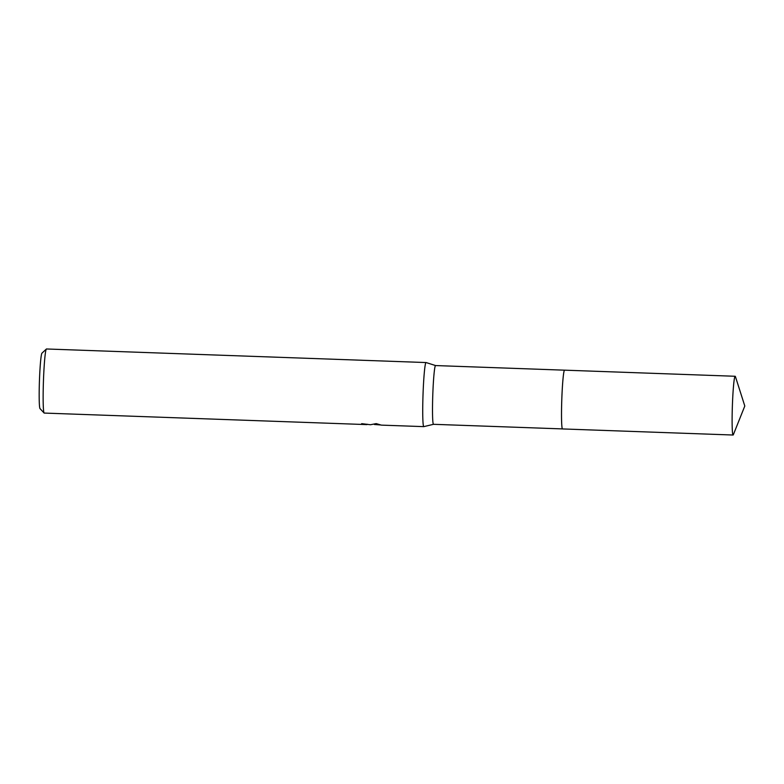 <?xml version="1.0" encoding="UTF-8"?>
<svg xmlns="http://www.w3.org/2000/svg" width="784" height="784" viewBox="0 0 784 784"><rect width="100%" height="100%" fill="white"/><g stroke="black" fill="none" stroke-linecap="round" stroke-linejoin="round"><path stroke-width="1.18" d="M435.6 365.569A29.39 1.744 92 0 0 435.571 365.56A29.39 1.744 92 0 0 435.551 365.569A29.39 1.744 92 0 0 432.778 395.077A29.39 1.744 92 0 0 433.474 424.311A29.39 1.744 92 0 0 433.493 424.311L423.811 426.633A32.066 1.901 92 0 0 423.821 426.633A32.066 1.901 92 0 0 423.811 426.633L381.347 425.124L376.173 423.615L370.499 424.732M435.59 365.56L426.104 362.551A32.066 1.901 92 0 0 426.075 362.551A32.066 1.901 92 0 0 426.045 362.551A32.066 1.901 92 0 0 423.017 394.754A32.066 1.901 92 0 0 423.781 426.633M426.075 362.551L46.491 348.978A32.066 1.901 92 0 0 46.491 348.978A32.066 1.901 92 0 0 46.462 348.978A32.066 1.901 92 0 0 46.374 349.037A32.066 1.901 92 0 0 43.443 380.955A32.066 1.901 92 0 0 44.09 413.001A32.066 1.901 92 0 0 44.198 413.07A32.066 1.901 92 0 0 44.227 413.06M380.828 424.987L374.36 424.477M367.314 424.242L361.855 424.222A32.066 1.901 -88 0 1 361.679 423.654L370.401 424.732M361.875 423.664L361.855 424.222M46.374 349.037L41.973 353.143A27.793 1.646 92 0 0 39.435 380.808A27.793 1.646 92 0 0 39.994 408.591L44.09 413.001M564.46 370.234A29.39 1.744 92 0 0 561.785 399.487A29.39 1.744 92 0 0 562.363 428.858M435.571 365.56L564.539 370.175A29.4 1.744 92 0 0 561.795 399.487A29.4 1.744 92 0 0 562.432 428.907L433.474 424.311M732.374 405.994A29.39 1.744 92 0 0 733.079 435.022A29.39 1.744 92 0 0 733.373 434.64L744.8 406.024L735.451 376.683A29.39 1.744 92 0 0 735.176 376.271A29.39 1.744 92 0 0 732.374 405.994M735.176 376.271L564.588 370.166A29.4 1.744 92 0 0 561.785 399.899A29.4 1.744 92 0 0 562.491 428.936L733.079 435.022M377.271 423.909L375.781 423.85M366.961 424.605L44.198 413.07"/></g></svg>
